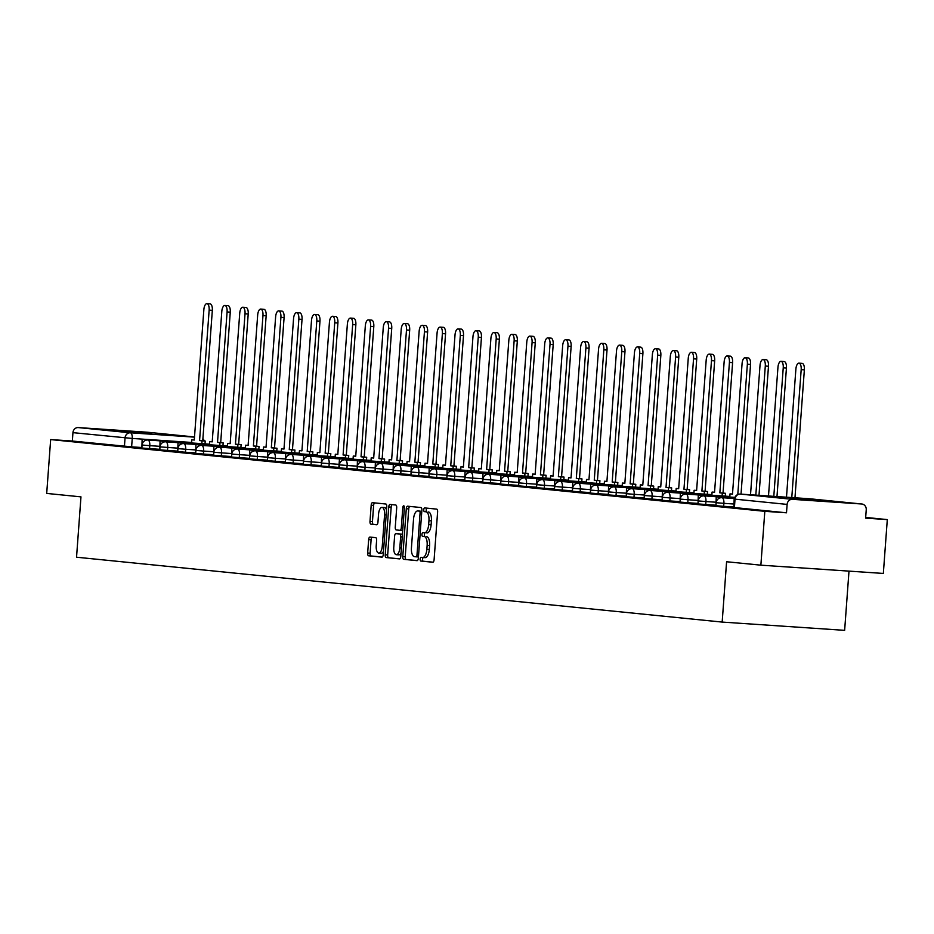 <?xml version="1.0" encoding="UTF-8"?>
<svg xmlns="http://www.w3.org/2000/svg" width="934" height="934" viewBox="0 0 934 934"><rect width="100%" height="100%" fill="white"/><g stroke="black" fill="none" stroke-linecap="round" stroke-linejoin="round"><path stroke-width="1.4" d="M420.125 559.104A1.868 0.794 -86.1 0 0 420.779 561.042L432.781 562.245A2.662 1.132 -86.1 0 0 432.792 562.245A2.662 1.132 -86.1 0 0 434.1 559.699L437.614 511.89A2.662 1.132 -86.1 0 0 436.68 509.123L424.69 507.921A1.868 0.794 -86.1 0 0 424.678 507.921A1.868 0.794 -86.1 0 0 423.756 509.695A1.868 0.794 -86.1 0 0 424.41 511.634L425.962 511.785A8.523 3.631 -86.1 0 1 428.951 520.658L428.659 524.639A8.523 3.631 -86.1 0 1 424.48 532.777A8.523 3.631 -86.1 0 1 424.421 532.777L422.868 532.613A1.868 0.794 -86.1 0 0 422.857 532.613A1.868 0.794 -86.1 0 0 421.946 534.4A1.868 0.794 -86.1 0 0 422.6 536.338L424.153 536.49A8.523 3.631 -86.1 0 1 427.142 545.351L426.85 549.344A8.523 3.631 -86.1 0 1 422.658 557.481A8.523 3.631 -86.1 0 0 422.658 557.481L421.059 557.318A1.868 0.794 -86.1 0 0 421.047 557.318A1.868 0.794 -86.1 0 0 420.125 559.104M423.312 557.528A1.868 0.794 -86.1 0 0 422.577 559.268A1.868 0.794 -86.1 0 0 423.23 561.206L433.061 562.186M426.896 508.143A1.868 0.794 -86.1 0 0 426.208 509.859A1.868 0.794 -86.1 0 0 426.861 511.797L425.962 511.785M425.122 532.824A1.868 0.794 -86.1 0 0 424.398 534.563A1.868 0.794 -86.1 0 0 425.052 536.501L424.153 536.49M790.141 498.581L830.361 501.418L790.141 498.581M111.625 430.411L151.845 433.248L111.625 430.411M369.981 537.073A2.662 1.132 -86.1 0 0 369.969 537.073A2.662 1.132 -86.1 0 0 368.65 539.607L367.669 553.021A2.662 1.132 -86.1 0 0 368.603 555.788L381.924 557.131A2.662 1.132 -86.1 0 0 381.936 557.131A2.662 1.132 -86.1 0 0 383.244 554.586L386.758 506.777A2.662 1.132 -86.1 0 0 385.824 504.01L372.503 502.679A2.662 1.132 -86.1 0 0 372.491 502.667A2.662 1.132 -86.1 0 0 371.183 505.212L369.992 521.417A2.662 1.132 -86.1 0 0 370.926 524.184L376.624 524.756A2.662 1.132 -86.1 0 0 376.647 524.756A2.662 1.132 -86.1 0 0 377.955 522.223L378.539 514.179A7.122 3.035 -86.1 0 1 382.041 507.384A7.122 3.035 -86.1 0 1 384.574 514.786L382.263 546.262A7.122 3.035 -86.1 0 1 378.772 553.068A7.122 3.035 -86.1 0 1 376.227 545.654L376.612 540.412A2.662 1.132 -86.1 0 0 375.678 537.645L369.981 537.073M792.417 499.328L861.732 503.998A5.429 4.915 95.7 0 1 866.238 509.742L865.62 518.136L887.3 519.596L883.342 573.441L760.871 565.175L726.594 561.743L722.169 622.079L76.541 557.213L80.966 496.865L46.7 493.421L50.658 439.575L764.818 511.33L786.498 512.801L787.117 504.407L734.509 499.106L734.404 507.559L735.023 499.176A5.429 4.915 95.7 0 1 740.312 494.086L792.417 499.328A5.429 4.915 95.7 0 0 787.117 504.407M760.871 565.175L764.818 511.33M402.776 556.547A2.662 1.132 -86.1 0 0 403.71 559.326L417.031 560.657A2.662 1.132 -86.1 0 0 417.043 560.657A2.662 1.132 -86.1 0 0 418.35 558.112L421.864 510.314A2.662 1.132 -86.1 0 0 420.93 507.536L407.609 506.205A2.662 1.132 -86.1 0 0 407.598 506.205A2.662 1.132 -86.1 0 0 406.29 508.738L402.776 556.547L405.228 556.722A2.662 1.132 -86.1 0 0 406.162 559.489L417.311 560.61M399.483 558.894L386.162 557.563A2.662 1.132 -86.1 0 1 385.228 554.784L388.731 506.975A2.662 1.132 -86.1 0 1 390.038 504.442A2.662 1.132 -86.1 0 0 390.038 504.442L395.759 505.014A2.662 1.132 -86.1 0 1 396.693 507.781L395.269 527.173A2.662 1.132 -86.1 0 0 396.203 529.94L399.986 530.314A2.662 1.132 -86.1 0 0 399.997 530.314A2.662 1.132 -86.1 0 0 401.305 527.78L402.787 507.594A1.868 0.794 -86.1 0 1 403.71 505.808A1.868 0.794 -86.1 0 1 404.375 507.746L400.803 556.349A2.662 1.132 -86.1 0 1 399.495 558.894L399.483 558.894A2.662 1.132 -86.1 0 0 399.495 558.894M141.513 447.503L131.624 446.837L132.243 438.443L72.945 432.652A5.429 4.915 -84.3 0 1 78.246 427.574L147.572 432.244A5.429 4.915 -84.3 0 1 147.864 432.279M887.3 519.596L865.678 517.424M848.994 571.129L844.64 630.345L722.169 622.079M50.658 439.575L72.338 441.035L72.945 432.652M734.159 498.651L733.926 507.08M729.629 498.219L716.215 496.841L715.981 505.271M711.685 496.409L698.282 495.043L698.037 503.473M693.752 494.611L680.337 493.245L680.104 501.663M675.807 492.813L662.393 491.436L662.159 499.865M657.863 491.004L644.46 489.638L644.215 498.067M639.93 489.206L626.516 487.84L626.282 496.258M621.986 487.396L608.571 486.03L608.338 494.46M604.041 485.598L590.638 484.232L590.393 492.65M586.108 483.8L572.694 482.423L572.46 490.852M568.164 481.991L554.749 480.625L554.516 489.054M550.219 480.193L536.817 478.827L536.571 487.244M532.287 478.383L518.872 477.017L518.639 485.447M514.342 476.585L500.939 475.219L500.694 483.637M496.409 474.787L482.995 473.41L482.75 481.839M478.465 472.978L465.05 471.612L464.817 480.041M460.52 471.18L447.117 469.814L446.872 478.231M442.588 469.37L429.173 468.004L428.939 476.433M424.643 467.572L411.229 466.206L410.995 474.624M406.699 465.774L393.296 464.396L393.051 472.826M388.766 463.964L375.351 462.599L375.118 471.028M370.821 462.167L357.407 460.801L357.173 469.218M339.077 464.35L321.483 463.054L321.261 466.031L339.229 467.42M334.944 458.559L321.529 457.193L321.296 465.611M317 456.761L303.585 455.383L303.352 463.813M299.055 454.951L285.652 453.585L285.407 462.015M281.122 453.153L267.708 451.787L267.474 460.205M263.178 451.344L249.763 449.978L249.53 458.407M245.233 449.546L231.83 448.18L231.585 456.598M227.301 447.748L213.886 446.37L213.653 454.8M209.356 445.938L195.942 444.572L195.708 453.002M191.412 444.14L178.009 442.774L177.764 451.192M173.479 442.331L160.064 440.965L159.831 449.394M159.457 449.301L149.568 448.635L149.79 445.658L142.073 445.028L141.851 448.005L149.568 448.635M177.39 451.11L167.513 450.433L167.723 447.468L160.018 446.837L159.796 449.814L167.513 450.433M195.334 452.908L185.446 452.243L185.668 449.266L177.95 448.635L177.74 451.612L185.446 452.243M213.279 454.706L203.39 454.041L203.612 451.064L195.895 450.445L195.673 453.41L203.39 454.041M231.212 456.516L221.335 455.85L221.545 452.873L213.839 452.243L213.617 455.22L221.335 455.85M249.156 458.314L239.267 457.648L239.489 454.671L231.772 454.041L231.562 457.018L239.267 457.648M267.101 460.123L257.212 459.446L257.434 456.481L249.717 455.85L249.495 458.827L257.212 459.446M285.033 461.921L275.156 461.256L275.367 458.279L267.661 457.648L267.439 460.625L275.156 461.256M302.978 463.719L293.089 463.054L293.311 460.077L285.594 459.458L285.384 462.423L293.089 463.054M320.922 465.529L311.034 464.863L311.256 461.886L303.538 461.256L303.317 464.233L311.034 464.863M356.8 469.137L346.911 468.459L347.133 465.494L339.416 464.863L339.205 467.841L346.911 468.459M374.744 470.934L364.855 470.269L365.077 467.292L357.36 466.661L357.138 469.639L364.855 470.269M392.677 472.732L382.8 472.067L383.01 469.09L375.305 468.471L375.083 471.437L382.8 472.067M410.621 474.542L400.733 473.877L400.955 470.899L393.237 470.269L393.027 473.246L400.733 473.877M428.554 476.34L418.677 475.675L418.899 472.697L411.182 472.067L410.96 475.044L418.677 475.675M446.499 478.15L436.61 477.472L436.832 474.507L429.126 473.877L428.904 476.854L436.61 477.472M464.443 479.948L454.554 479.282L454.776 476.305L447.059 475.675L446.849 478.652L454.554 479.282M482.376 481.746L472.499 481.08L472.721 478.103L465.004 477.484L464.782 480.45L472.499 481.08M500.32 483.555L490.432 482.89L490.654 479.913L482.948 479.282L482.726 482.259L490.432 482.89M518.265 485.353L508.376 484.688L508.598 481.711L500.881 481.08L500.671 484.057L508.376 484.688M536.198 487.163L526.321 486.486L526.531 483.52L518.825 482.89L518.603 485.867L526.321 486.486M554.142 488.961L544.253 488.295L544.475 485.318L536.77 484.688L536.548 487.665L544.253 488.295M572.087 490.759L562.198 490.093L562.42 487.116L554.703 486.497L554.481 489.463L562.198 490.093M590.019 492.568L580.142 491.903L580.353 488.926L572.647 488.295L572.425 491.272L580.142 491.903M607.964 494.366L598.075 493.701L598.297 490.724L590.58 490.093L590.37 493.07L598.075 493.701M625.908 496.176L616.02 495.499L616.242 492.533L608.524 491.903L608.303 494.88L616.02 495.499M643.841 497.974L633.964 497.308L634.174 494.331L626.469 493.701L626.247 496.678L633.964 497.308M661.786 499.772L651.897 499.106L652.119 496.129L644.402 495.51L644.191 498.476L651.897 499.106M679.73 501.581L669.841 500.916L670.063 497.939L662.346 497.308L662.124 500.285L669.841 500.916M697.663 503.379L687.786 502.714L687.996 499.737L680.291 499.106L680.069 502.083L687.786 502.714M715.607 505.189L705.719 504.512L705.941 501.546L698.223 500.916L698.013 503.893L705.719 504.512M733.552 506.987L723.663 506.321L723.885 503.344L716.168 502.714L715.946 505.691L723.663 506.321M155.534 440.533L142.131 439.167L141.886 447.584M72.338 441.035L131.624 446.837M786.498 512.801L734.404 507.559M422.705 557.481L425.063 557.645A8.523 3.631 -86.1 0 0 425.11 557.645A8.523 3.631 -86.1 0 0 429.29 549.507L426.85 549.344M426.604 536.653A8.523 3.631 -86.1 0 1 429.593 545.514L429.29 549.507M426.92 532.94L426.873 532.94A8.523 3.631 -86.1 0 0 426.92 532.94A8.523 3.631 -86.1 0 0 431.111 524.803L428.659 524.639M428.414 511.96A8.523 3.631 -86.1 0 1 431.403 520.822L431.111 524.803M409.781 506.415A2.662 1.132 -86.1 0 0 408.742 508.913L405.228 556.722M416.062 556.816A1.868 0.794 -86.1 0 0 416.074 556.816A1.868 0.794 -86.1 0 0 416.984 555.041L420.067 513.07A1.868 0.794 -86.1 0 0 419.413 511.132L417.778 510.968A8.523 3.631 -86.1 0 0 417.731 510.968A8.523 3.631 -86.1 0 0 413.54 519.106L411.439 547.791A8.523 3.631 -86.1 0 0 414.427 556.652L416.062 556.816M420.125 511.132A8.523 3.631 -86.1 0 1 420.183 511.132A8.523 3.631 -86.1 0 1 420.23 511.132L419.413 511.132M399.764 558.847L386.162 557.563M392.222 504.652A2.662 1.132 -86.1 0 0 391.183 507.15L387.668 554.948A2.662 1.132 -86.1 0 0 388.602 557.726M400.021 530.325L402.437 530.489A2.662 1.132 -86.1 0 0 402.449 530.489A2.662 1.132 -86.1 0 0 402.706 530.43M393.786 547.289A7.122 3.035 -86.1 0 0 396.331 554.703A7.122 3.035 -86.1 0 0 399.834 547.896L400.639 536.805A2.662 1.132 -86.1 0 0 399.717 534.038L395.934 533.653A2.662 1.132 -86.1 0 0 395.911 533.653A2.662 1.132 -86.1 0 0 394.603 536.198L393.786 547.289M396.331 554.703L398.783 554.866A7.122 3.035 -86.1 0 0 401.048 552.951M402.426 534.306A2.662 1.132 -86.1 0 0 402.157 534.201L399.717 534.038M395.934 533.653L398.374 533.816A2.662 1.132 -86.1 0 0 398.351 533.816A2.662 1.132 -86.1 0 0 398.363 533.816L402.157 534.201M378.772 553.068L381.224 553.232A7.122 3.035 -86.1 0 0 383.489 551.317M386.536 509.894A7.122 3.035 -86.1 0 0 384.493 507.547L382.041 507.384M374.674 502.889A2.662 1.132 -86.1 0 0 373.635 505.376L372.444 521.581A2.662 1.132 -86.1 0 0 373.378 524.348L376.904 524.71M372.152 537.284A2.662 1.132 -86.1 0 0 371.102 539.782L370.121 553.185A2.662 1.132 -86.1 0 0 371.055 555.963L382.204 557.084M798.955 363.151L802.143 363.361A6.246 2.662 93.9 0 1 804.361 369.852L801.185 369.642A6.246 2.662 -86.1 0 0 798.955 363.151A6.246 2.662 -86.1 0 0 795.885 369.105L786.486 497.203M804.361 369.852L794.974 497.775M801.185 369.642L791.787 497.565M781.011 361.341L784.198 361.563A6.246 2.662 93.9 0 1 786.428 368.054L783.241 367.833A6.246 2.662 -86.1 0 0 781.011 361.341A6.246 2.662 -86.1 0 0 777.952 367.307L768.495 495.989M786.428 368.054L776.983 496.561M716.215 496.841L726.442 497.997M729.641 498.091L726.454 497.88M783.241 367.833L773.807 496.351M763.078 359.543L766.254 359.753A6.246 2.662 93.9 0 1 768.484 366.245L765.296 366.035A6.246 2.662 -86.1 0 0 763.078 359.543A6.246 2.662 -86.1 0 0 760.007 365.498L750.516 494.775M768.484 366.245L759.003 495.347M698.282 495.043L708.509 496.199M711.696 496.293L708.509 496.071M765.296 366.035L755.816 495.137M745.134 357.734L748.321 357.956A6.246 2.662 93.9 0 1 750.539 364.447L747.363 364.225A6.246 2.662 -86.1 0 0 745.134 357.734A6.246 2.662 -86.1 0 0 742.063 363.7L732.489 494.121L730.014 493.876L729.781 497.04M732.501 494.039L730.014 493.876M750.539 364.447L741.024 494.144M680.337 493.245L690.565 494.401M693.752 494.483L690.576 494.273M747.363 364.225L737.79 494.506M727.189 355.936L730.376 356.146A6.246 2.662 93.9 0 1 732.606 362.637L729.419 362.427A6.246 2.662 -86.1 0 0 727.189 355.936A6.246 2.662 -86.1 0 0 724.13 361.89L714.545 492.323L712.082 492.066L711.848 495.242M714.557 492.241L712.082 492.066M732.606 362.637L723.021 493.07L725.496 493.315L722.309 493.105L722.11 495.931M725.286 496.141L725.496 493.315M662.393 491.436L672.62 492.592M675.819 492.685L672.632 492.463M729.419 362.427L719.845 492.848L722.309 493.105M719.845 492.848L723.021 493.07M709.256 354.138L712.432 354.348A6.246 2.662 93.9 0 1 714.662 360.839L711.474 360.629A6.246 2.662 -86.1 0 0 709.256 354.138A6.246 2.662 -86.1 0 0 706.186 360.092L696.612 490.513L694.137 490.268L693.904 493.432M696.612 490.432L694.137 490.268M714.662 360.839L705.088 491.261L707.552 491.517L704.376 491.296L704.166 494.133M707.353 494.343L707.552 491.517M644.46 489.638L654.687 490.794M657.875 490.875L654.687 490.665M711.474 360.629L701.901 491.05L704.376 491.296M701.901 491.05L705.088 491.261M691.312 352.328L694.499 352.55A6.246 2.662 93.9 0 1 696.717 359.041L693.542 358.819A6.246 2.662 -86.1 0 0 691.312 352.328A6.246 2.662 -86.1 0 0 688.253 358.294L678.668 488.716L676.193 488.47L675.959 491.634M678.679 488.634L676.193 488.47M696.717 359.041L687.144 489.463L689.619 489.708L686.432 489.498L686.221 492.323M689.409 492.545L689.619 489.708M626.516 487.84L636.743 488.984M639.942 489.077L636.755 488.867M693.542 358.819L683.957 489.241L686.432 489.498M683.957 489.241L687.144 489.463M673.367 350.53L676.555 350.74A6.246 2.662 93.9 0 1 678.784 357.232L675.597 357.022A6.246 2.662 -86.1 0 0 673.367 350.53A6.246 2.662 -86.1 0 0 670.308 356.484L660.735 486.918L658.26 486.661L658.026 489.836M660.735 486.836L658.26 486.661M678.784 357.232L669.199 487.653L671.674 487.91L668.487 487.688L668.289 490.525M671.464 490.735L671.674 487.91M608.571 486.03L618.798 487.186M621.997 487.279L618.81 487.058M675.597 357.022L666.024 487.443L668.487 487.688M666.024 487.443L669.199 487.653M655.434 348.721L658.622 348.942A6.246 2.662 93.9 0 1 660.84 355.434L657.653 355.212A6.246 2.662 -86.1 0 0 655.434 348.721A6.246 2.662 -86.1 0 0 652.364 354.687L642.79 485.108L640.315 484.863L640.082 488.027M642.79 485.026L640.315 484.863M660.84 355.434L651.267 485.855L653.742 486.1L650.554 485.89L650.344 488.716M653.531 488.937L653.742 486.1M590.638 484.232L600.866 485.388M604.053 485.47L600.866 485.26M657.653 355.212L648.079 485.645L650.554 485.89M648.079 485.645L651.267 485.855M637.49 346.923L640.677 347.133A6.246 2.662 93.9 0 1 642.896 353.624L639.72 353.414A6.246 2.662 -86.1 0 0 637.49 346.923A6.246 2.662 -86.1 0 0 634.431 352.877L624.846 483.31L622.371 483.053L622.149 486.229M624.858 483.228L622.371 483.053M642.896 353.624L633.322 484.057L635.797 484.302L632.61 484.092L632.4 486.918M635.587 487.139L635.797 484.302M572.694 482.423L582.921 483.578M586.12 483.672L582.933 483.45M639.72 353.414L630.135 483.835L632.61 484.092M630.135 483.835L633.322 484.057M619.546 345.125L622.733 345.335A6.246 2.662 93.9 0 1 624.963 351.826L621.775 351.616A6.246 2.662 -86.1 0 0 619.546 345.125A6.246 2.662 -86.1 0 0 616.487 351.079L606.913 481.5L604.438 481.255L604.205 484.419M606.913 481.419L604.438 481.255M624.963 351.826L615.378 482.248L617.853 482.504L614.665 482.283L614.467 485.12M617.643 485.33L617.853 482.504M554.749 480.625L564.977 481.781M568.176 481.862L564.988 481.652M621.775 351.616L612.202 482.037L614.665 482.283M612.202 482.037L615.378 482.248M601.613 343.315L604.8 343.537A6.246 2.662 93.9 0 1 607.018 350.028L603.831 349.806A6.246 2.662 -86.1 0 0 601.613 343.315A6.246 2.662 -86.1 0 0 598.542 349.281L588.969 479.702L586.494 479.457L586.26 482.621M588.969 479.621L586.494 479.457M607.018 350.028L597.445 480.45L599.92 480.695L596.733 480.485L596.522 483.31M599.71 483.532L599.92 480.695M536.817 478.827L547.044 479.971M550.231 480.064L547.055 479.854M603.831 349.806L594.257 480.228L596.733 480.485M594.257 480.228L597.445 480.45M583.668 341.517L586.856 341.727A6.246 2.662 93.9 0 1 589.074 348.219L585.898 348.008A6.246 2.662 -86.1 0 0 583.668 341.517A6.246 2.662 -86.1 0 0 580.609 347.471L571.024 477.904L568.549 477.648L568.327 480.823M571.036 477.823L568.549 477.648M589.074 348.219L579.5 478.64L581.975 478.897L578.788 478.675L578.578 481.512M581.765 481.722L581.975 478.897M518.872 477.017L529.099 478.173M532.298 478.266L529.111 478.045M585.898 348.008L576.313 478.43L578.788 478.675M576.313 478.43L579.5 478.64M565.735 339.707L568.911 339.929A6.246 2.662 93.9 0 1 571.141 346.421L567.954 346.199A6.246 2.662 -86.1 0 0 565.735 339.707A6.246 2.662 -86.1 0 0 562.665 345.673L553.091 476.095L550.616 475.85L550.383 479.014M553.091 476.013L550.616 475.85M571.141 346.421L561.556 476.842L564.031 477.087L560.855 476.877L560.645 479.714M563.821 479.924L564.031 477.087M500.939 475.219L511.155 476.375M514.354 476.457L511.167 476.247M567.954 346.199L558.38 476.632L560.855 476.877M558.38 476.632L561.556 476.842M547.791 337.91L550.978 338.12A6.246 2.662 93.9 0 1 553.197 344.611L550.009 344.401A6.246 2.662 -86.1 0 0 547.791 337.91A6.246 2.662 -86.1 0 0 544.72 343.864L535.147 474.297L532.672 474.04L532.438 477.216M535.147 474.215L532.672 474.04M553.197 344.611L543.623 475.044L546.098 475.289L542.911 475.079L542.701 477.904M545.888 478.126L546.098 475.289M482.995 473.41L493.222 474.565M496.409 474.659L493.234 474.437M550.009 344.401L540.436 474.822L542.911 475.079M540.436 474.822L543.623 475.044M529.847 336.112L533.034 336.322A6.246 2.662 93.9 0 1 535.264 342.813L532.076 342.603A6.246 2.662 -86.1 0 0 529.847 336.112A6.246 2.662 -86.1 0 0 526.788 342.066L517.202 472.487L514.739 472.242L514.506 475.406M517.214 472.406L514.739 472.242M535.264 342.813L525.679 473.234L528.154 473.491L524.966 473.269L524.756 476.106M527.943 476.317L528.154 473.491M465.05 471.612L475.278 472.767M478.477 472.849L475.289 472.639M532.076 342.603L522.491 473.024L524.966 473.269M522.491 473.024L525.679 473.234M511.914 334.302L515.089 334.524A6.246 2.662 93.9 0 1 517.319 341.015L514.132 340.793A6.246 2.662 -86.1 0 0 511.914 334.302A6.246 2.662 -86.1 0 0 508.843 340.268L499.27 470.689L496.795 470.444L496.561 473.608M499.27 470.608L496.795 470.444M517.319 341.015L507.746 471.437L510.209 471.682L507.034 471.472L506.823 474.297M509.999 474.519L510.209 471.682M447.117 469.814L457.333 470.958M460.532 471.051L457.345 470.841M514.132 340.793L504.558 471.215L507.034 471.472M504.558 471.215L507.746 471.437M493.969 332.504L497.157 332.714A6.246 2.662 93.9 0 1 499.375 339.205L496.188 338.995A6.246 2.662 -86.1 0 0 493.969 332.504A6.246 2.662 -86.1 0 0 490.899 338.458L481.325 468.891L478.85 468.634L478.617 471.81M481.337 468.81L478.85 468.634M499.375 339.205L489.801 469.627L492.276 469.884L489.089 469.662L488.879 472.499M492.066 472.709L492.276 469.884M429.173 468.004L439.4 469.16M442.588 469.253L439.412 469.031M496.188 338.995L486.614 469.417L489.089 469.662M486.614 469.417L489.801 469.627M476.025 330.694L479.212 330.916A6.246 2.662 93.9 0 1 481.442 337.407L478.255 337.186A6.246 2.662 -86.1 0 0 476.025 330.694A6.246 2.662 -86.1 0 0 472.966 336.66L463.381 467.082L460.917 466.837L460.684 470M463.392 467L460.917 466.837M481.442 337.407L471.857 467.829L474.332 468.074L471.145 467.864L470.934 470.701M474.122 470.911L474.332 468.074M411.229 466.206L421.456 467.362M424.655 467.444L421.467 467.233M478.255 337.186L468.67 467.619L471.145 467.864M468.67 467.619L471.857 467.829M458.092 328.896L461.268 329.107A6.246 2.662 93.9 0 1 463.498 335.598L460.31 335.388A6.246 2.662 -86.1 0 0 458.092 328.896A6.246 2.662 -86.1 0 0 455.021 334.851L445.448 465.284L442.973 465.027L442.739 468.203M445.448 465.202L442.973 465.027M463.498 335.598L453.924 466.031L456.387 466.276L453.212 466.066L453.002 468.891M456.189 469.113L456.387 466.276M393.296 464.396L403.523 465.552M406.71 465.646L403.523 465.424M460.31 335.388L450.737 465.809L453.212 466.066M450.737 465.809L453.924 466.031M440.147 327.098L443.335 327.309A6.246 2.662 93.9 0 1 445.553 333.8L442.377 333.59A6.246 2.662 -86.1 0 0 440.147 327.098A6.246 2.662 -86.1 0 0 437.077 333.053L427.503 463.474L425.028 463.229L424.795 466.393M427.515 463.392L425.028 463.229M445.553 333.8L435.98 464.221L438.455 464.478L435.267 464.256L435.057 467.093M438.244 467.304L438.455 464.478M375.351 462.599L385.579 463.754M388.766 463.836L385.59 463.626M442.377 333.59L432.792 464.011L435.267 464.256M432.792 464.011L435.98 464.221M422.203 325.289L425.39 325.511A6.246 2.662 93.9 0 1 427.62 332.002L424.433 331.78A6.246 2.662 -86.1 0 0 422.203 325.289A6.246 2.662 -86.1 0 0 419.144 331.255L409.559 461.676L407.096 461.431L406.862 464.595M409.571 461.594L407.096 461.431M427.62 332.002L418.035 462.423L420.51 462.669L417.323 462.458L417.113 465.284M420.3 465.506L420.51 462.669M357.407 460.801L367.634 461.945M370.833 462.038L367.646 461.828M424.433 331.78L414.859 462.202L417.323 462.458M414.859 462.202L418.035 462.423M404.27 323.491L407.446 323.701A6.246 2.662 93.9 0 1 409.676 330.192L406.488 329.982A6.246 2.662 -86.1 0 0 404.27 323.491A6.246 2.662 -86.1 0 0 401.2 329.445L391.626 459.878L389.151 459.621L388.918 462.797M391.626 459.797L389.151 459.621M409.676 330.192L400.102 460.614L402.566 460.871L399.39 460.649L399.18 463.486M402.367 463.696L402.566 460.871M352.877 460.357L349.701 460.147M339.474 458.991L338.855 467.385M352.889 460.24L349.701 460.018M406.488 329.982L396.915 460.404L399.39 460.649M396.915 460.404L400.102 460.614M386.326 321.681L389.513 321.903A6.246 2.662 93.9 0 1 391.731 328.394L388.556 328.173A6.246 2.662 -86.1 0 0 386.326 321.681A6.246 2.662 -86.1 0 0 383.255 327.647L373.682 458.069L371.207 457.823L370.973 460.987M373.693 457.987L371.207 457.823M391.731 328.394L382.158 458.816L384.633 459.061L381.446 458.851L381.235 461.688M384.423 461.898L384.633 459.061M321.529 457.193L331.757 458.349M334.944 458.431L331.768 458.22M388.556 328.173L378.971 458.606L381.446 458.851M378.971 458.606L382.158 458.816M368.381 319.883L371.569 320.093A6.246 2.662 93.9 0 1 373.798 326.585L370.611 326.375A6.246 2.662 -86.1 0 0 368.381 319.883A6.246 2.662 -86.1 0 0 365.322 325.838L355.737 456.271L353.274 456.014L353.04 459.189M355.749 456.189L353.274 456.014M373.798 326.585L364.213 457.018L366.688 457.263L363.501 457.053L363.303 459.878M366.478 460.1L366.688 457.263M303.585 455.383L313.812 456.539M317.011 456.633L313.824 456.411M370.611 326.375L361.038 456.796L363.501 457.053M361.038 456.796L364.213 457.018M350.448 318.085L353.624 318.296A6.246 2.662 93.9 0 1 355.854 324.787L352.667 324.577A6.246 2.662 -86.1 0 0 350.448 318.085A6.246 2.662 -86.1 0 0 347.378 324.04L337.804 454.461L335.329 454.216L335.096 457.38M337.804 454.379L335.329 454.216M355.854 324.787L346.281 455.208L348.744 455.465L345.568 455.243L345.358 458.08M348.545 458.29L348.744 455.465M285.652 453.585L295.88 454.741M299.067 454.823L295.88 454.613M352.667 324.577L343.093 454.998L345.568 455.243M343.093 454.998L346.281 455.208M332.504 316.276L335.691 316.498A6.246 2.662 93.9 0 1 337.91 322.989L334.734 322.767A6.246 2.662 -86.1 0 0 332.504 316.276A6.246 2.662 -86.1 0 0 329.433 322.242L319.86 452.663L317.385 452.418L317.151 455.582M319.872 452.581L317.385 452.418M337.91 322.989L328.336 453.41L330.811 453.655L327.624 453.445L327.414 456.271M330.601 456.493L330.811 453.655M267.708 451.787L277.935 452.932M281.134 453.025L277.947 452.815M334.734 322.767L325.149 453.188L327.624 453.445M325.149 453.188L328.336 453.41M314.56 314.478L317.747 314.688A6.246 2.662 93.9 0 1 319.977 321.179L316.789 320.969A6.246 2.662 -86.1 0 0 314.56 314.478A6.246 2.662 -86.1 0 0 311.501 320.432L301.916 450.865L299.452 450.608L299.219 453.784M301.927 450.783L299.452 450.608M319.977 321.179L310.392 451.601L312.867 451.858L309.679 451.636L309.481 454.473M312.656 454.683L312.867 451.858M249.763 449.978L259.991 451.134M263.19 451.227L260.002 451.005M316.789 320.969L307.216 451.391L309.679 451.636M307.216 451.391L310.392 451.601M296.627 312.668L299.802 312.89A6.246 2.662 93.9 0 1 302.032 319.381L298.845 319.159A6.246 2.662 -86.1 0 0 296.627 312.668A6.246 2.662 -86.1 0 0 293.556 318.634L283.983 449.056L281.508 448.81L281.274 451.974M283.983 448.974L281.508 448.81M302.032 319.381L292.459 449.803L294.922 450.048L291.747 449.838L291.536 452.675M294.724 452.885L294.922 450.048M231.83 448.18L242.058 449.336M245.245 449.417L242.058 449.207M298.845 319.159L289.271 449.593L291.747 449.838M289.271 449.593L292.459 449.803M278.682 310.87L281.87 311.08A6.246 2.662 93.9 0 1 284.088 317.572L280.912 317.362A6.246 2.662 -86.1 0 0 278.682 310.87A6.246 2.662 -86.1 0 0 275.623 316.824L266.038 447.258L263.563 447.001L263.33 450.176M266.05 447.176L263.563 447.001M284.088 317.572L274.514 448.005L276.989 448.25L273.802 448.04L273.592 450.865M276.779 451.087L276.989 448.25M213.886 446.37L224.113 447.526M227.312 447.619L224.125 447.398M280.912 317.362L271.327 447.783L273.802 448.04M271.327 447.783L274.514 448.005M260.738 309.072L263.925 309.282A6.246 2.662 93.9 0 1 266.155 315.774L262.968 315.564A6.246 2.662 -86.1 0 0 260.738 309.072A6.246 2.662 -86.1 0 0 257.679 315.027L248.105 445.448L245.63 445.203L245.397 448.367M248.105 445.366L245.63 445.203M266.155 315.774L256.57 446.195L259.045 446.452L255.858 446.23L255.659 449.067M258.835 449.277L259.045 446.452M195.942 444.572L206.169 445.728M209.368 445.81L206.18 445.6M262.968 315.564L253.394 445.985L255.858 446.23M253.394 445.985L256.57 446.195M242.805 307.263L245.992 307.484A6.246 2.662 93.9 0 1 248.21 313.976L245.023 313.754A6.246 2.662 -86.1 0 0 242.805 307.263A6.246 2.662 -86.1 0 0 239.734 313.229L230.161 443.65L227.686 443.405L227.452 446.569M230.161 443.568L227.686 443.405M248.21 313.976L238.637 444.397L241.112 444.642L237.925 444.432L237.715 447.258M240.902 447.479L241.112 444.642M178.009 442.774L188.236 443.919M191.423 444.012L188.236 443.802M245.023 313.754L235.45 444.175L237.925 444.432M235.45 444.175L238.637 444.397M224.861 305.465L228.048 305.675A6.246 2.662 93.9 0 1 230.266 312.166L227.09 311.956A6.246 2.662 -86.1 0 0 224.861 305.465A6.246 2.662 -86.1 0 0 221.802 311.419L212.216 441.852L209.741 441.595L209.52 444.771M212.228 441.77L209.741 441.595M230.266 312.166L220.693 442.588L223.168 442.844L219.98 442.623L219.77 445.46M222.957 445.67L223.168 442.844M160.064 440.965L170.292 442.121M173.49 442.214L170.303 441.992M227.09 311.956L217.505 442.377L219.98 442.623M217.505 442.377L220.693 442.588M206.916 303.655L210.103 303.877A6.246 2.662 93.9 0 1 212.333 310.368L209.146 310.146A6.246 2.662 -86.1 0 0 206.916 303.655A6.246 2.662 -86.1 0 0 203.857 309.621L194.284 440.042L191.809 439.797L191.575 442.961M194.284 439.961L191.809 439.797M212.333 310.368L202.748 440.79L205.223 441.035L202.036 440.825L201.837 443.662M205.013 443.872L205.223 441.035M142.131 439.167L152.347 440.323M155.546 440.404L152.359 440.194M209.146 310.146L199.572 440.579L202.036 440.825M199.572 440.579L202.748 440.79M423.23 561.206L420.779 561.042M426.861 511.797L424.41 511.634M425.052 536.501L422.6 536.338M191.61 442.447L132.243 438.443A5.429 2.312 93.9 0 0 130.34 432.804L194.494 437.135M147.712 432.255L194.505 436.96L147.572 432.244M78.246 427.574L130.34 432.804A5.429 4.915 95.7 0 0 125.051 437.883L124.432 446.277M861.732 503.998L809.638 498.768L740.312 494.086A5.429 2.312 -86.1 0 0 740.288 494.086A5.429 5.429 0 0 0 734.509 499.106M159.667 446.324L149.79 445.658A5.429 2.312 93.9 0 0 147.887 440.019A5.429 2.312 93.9 0 1 147.887 440.019A5.429 5.429 0 0 0 142.073 445.028M177.612 448.133L167.723 447.468A5.429 2.312 93.9 0 0 165.82 441.817A5.429 2.312 93.9 0 0 165.797 441.817A5.429 5.429 0 0 0 160.018 446.837M195.556 449.931L185.668 449.266A5.429 2.312 93.9 0 0 183.764 443.627A5.429 2.312 93.9 0 0 183.729 443.615A5.429 5.429 0 0 0 177.95 448.635M213.489 451.729L203.612 451.064A5.429 2.312 93.9 0 0 201.709 445.425A5.429 2.312 93.9 0 1 201.709 445.425A5.429 5.429 0 0 0 195.895 450.445M231.434 453.539L221.545 452.873A5.429 2.312 93.9 0 0 219.642 447.223A5.429 2.312 93.9 0 0 219.618 447.223A5.429 5.429 0 0 0 213.839 452.243M249.378 455.337L239.489 454.671A5.429 2.312 93.9 0 0 237.586 449.032A5.429 2.312 93.9 0 0 237.551 449.032A5.429 5.429 0 0 0 231.772 454.041M267.311 457.146L257.434 456.481A5.429 2.312 93.9 0 0 255.531 450.83A5.429 2.312 93.9 0 1 255.531 450.83A5.429 5.429 0 0 0 249.717 455.85M285.255 458.944L275.367 458.279A5.429 2.312 93.9 0 0 273.464 452.64A5.429 2.312 93.9 0 0 273.44 452.628A5.429 5.429 0 0 0 267.661 457.648M303.2 460.742L293.311 460.077A5.429 2.312 93.9 0 0 291.408 454.438A5.429 2.312 93.9 0 0 291.373 454.438A5.429 5.429 0 0 0 285.594 459.458M321.133 462.552L311.256 461.886A5.429 2.312 93.9 0 0 309.352 456.236A5.429 2.312 93.9 0 1 309.352 456.236A5.429 5.429 0 0 0 303.538 461.256M328.978 466.661L329.188 463.684A5.429 2.312 93.9 0 0 327.285 458.045A5.429 2.312 93.9 0 0 327.262 458.045A5.429 5.429 0 0 0 321.483 463.054M357.022 466.159L347.133 465.494A5.429 2.312 93.9 0 0 345.23 459.843A5.429 2.312 93.9 0 0 345.195 459.843A5.429 5.429 0 0 0 339.416 464.863M374.954 467.957L365.077 467.292A5.429 2.312 93.9 0 0 363.174 461.653A5.429 2.312 93.9 0 1 363.174 461.653A5.429 5.429 0 0 0 357.36 466.661M392.899 469.755L383.01 469.09A5.429 2.312 93.9 0 0 381.107 463.451A5.429 2.312 93.9 0 0 381.084 463.451A5.429 5.429 0 0 0 375.305 468.471M410.843 471.565L400.955 470.899A5.429 2.312 93.9 0 0 399.052 465.249A5.429 2.312 93.9 0 0 399.016 465.249A5.429 5.429 0 0 0 393.237 470.269M428.776 473.363L418.899 472.697A5.429 2.312 93.9 0 0 416.996 467.058A5.429 2.312 93.9 0 1 416.996 467.058A5.429 5.429 0 0 0 411.182 472.067M446.721 475.173L436.832 474.507A5.429 2.312 93.9 0 0 434.929 468.856A5.429 2.312 93.9 0 0 434.894 468.856A5.429 5.429 0 0 0 429.126 473.877M464.665 476.97L454.776 476.305A5.429 2.312 93.9 0 0 452.873 470.666A5.429 2.312 93.9 0 0 452.838 470.654A5.429 5.429 0 0 0 447.059 475.675M482.598 478.768L472.721 478.103A5.429 2.312 93.9 0 0 470.818 472.464A5.429 2.312 93.9 0 1 470.818 472.464A5.429 5.429 0 0 0 465.004 477.484M500.542 480.578L490.654 479.913A5.429 2.312 93.9 0 0 488.751 474.262A5.429 2.312 93.9 0 0 488.716 474.262A5.429 5.429 0 0 0 482.948 479.282M518.475 482.376L508.598 481.711A5.429 2.312 93.9 0 0 506.695 476.071A5.429 2.312 93.9 0 0 506.66 476.071A5.429 5.429 0 0 0 500.881 481.08M536.42 484.186L526.531 483.52A5.429 2.312 93.9 0 0 524.628 477.869A5.429 2.312 93.9 0 1 524.628 477.869A5.429 5.429 0 0 0 518.825 482.89M554.364 485.984L544.475 485.318A5.429 2.312 93.9 0 0 542.572 479.679A5.429 2.312 93.9 0 0 542.537 479.667A5.429 5.429 0 0 0 536.77 484.688M572.297 487.781L562.42 487.116A5.429 2.312 93.9 0 0 560.517 481.477A5.429 2.312 93.9 0 0 560.482 481.477A5.429 5.429 0 0 0 554.703 486.497M590.241 489.591L580.353 488.926A5.429 2.312 93.9 0 0 578.45 483.275A5.429 2.312 93.9 0 1 578.45 483.275A5.429 5.429 0 0 0 572.647 488.295M608.186 491.389L598.297 490.724A5.429 2.312 93.9 0 0 596.394 485.085A5.429 2.312 93.9 0 0 596.359 485.085A5.429 5.429 0 0 0 590.58 490.093M626.119 493.199L616.242 492.533A5.429 2.312 93.9 0 0 614.339 486.883A5.429 2.312 93.9 0 0 614.303 486.883A5.429 5.429 0 0 0 608.524 491.903M644.063 494.997L634.174 494.331A5.429 2.312 93.9 0 0 632.271 488.692A5.429 2.312 93.9 0 0 632.248 488.68A5.429 5.429 0 0 0 626.469 493.701M662.008 496.795L652.119 496.129A5.429 2.312 93.9 0 0 650.216 490.49A5.429 2.312 93.9 0 0 650.181 490.49A5.429 5.429 0 0 0 644.402 495.51M679.94 498.604L670.063 497.939A5.429 2.312 93.9 0 0 668.16 492.288A5.429 2.312 93.9 0 0 668.125 492.288A5.429 5.429 0 0 0 662.346 497.308M697.885 500.402L687.996 499.737A5.429 2.312 93.9 0 0 686.093 494.098A5.429 2.312 93.9 0 1 686.093 494.098A5.429 5.429 0 0 0 680.291 499.106M715.829 502.212L705.941 501.546A5.429 2.312 93.9 0 0 704.038 495.896A5.429 2.312 93.9 0 0 704.002 495.896A5.429 5.429 0 0 0 698.223 500.916M733.762 504.01L723.885 503.344A5.429 2.312 93.9 0 0 721.982 497.705A5.429 2.312 93.9 0 0 721.947 497.694A5.429 5.429 0 0 0 716.168 502.714M861.884 504.01L809.79 498.779A5.429 5.429 0 0 0 809.603 498.768A5.429 2.312 -86.1 0 0 809.58 498.768A5.429 2.312 -86.1 0 1 809.638 498.768A5.429 4.915 -84.3 0 1 809.93 498.803M429.593 545.514L427.142 545.351M431.403 520.822L428.951 520.658M408.742 508.913L406.29 508.738M406.162 559.489L403.71 559.326M418.444 556.979L416.085 556.816L418.444 556.979M418.572 555.146L416.984 555.041M421.654 513.175L420.067 513.07M420.23 511.132L417.778 510.968M387.668 554.948L385.228 554.784M391.183 507.15L388.731 506.975M402.893 527.885L401.305 527.78M404.375 507.699L402.787 507.594M401.41 548.001L399.834 547.896M402.227 536.91L400.639 536.805M383.851 546.367L382.263 546.262M386.162 514.903L384.574 514.786M373.378 524.348L370.926 524.184M372.444 521.581L369.992 521.417M373.635 505.376L371.183 505.212M371.055 555.963L368.603 555.788M370.121 553.185L367.669 553.021M371.102 539.782L368.65 539.607M721.947 497.694L734.579 498.546M704.002 495.896L734.719 497.962M686.07 494.098L734.918 497.39M668.125 492.288L729.828 496.456M650.181 490.49L711.883 494.646M632.248 488.68L693.95 492.848M614.303 486.883L676.006 491.05M596.359 485.085L658.073 489.241M578.426 483.275L640.129 487.443M560.482 481.477L622.184 485.633M542.537 479.667L604.251 483.835M524.604 477.869L586.307 482.037M506.66 476.071L568.362 480.228M488.716 474.262L550.43 478.43M470.783 472.464L532.485 476.62M452.838 470.654L514.541 474.822M434.894 468.856L496.608 473.024M416.961 467.058L478.663 471.215M399.016 465.249L460.719 469.417M381.084 463.451L442.786 467.607M363.139 461.641L424.842 465.809M345.195 459.843L406.897 464.011M327.262 458.045L388.964 462.202M309.317 456.236L371.02 460.404M291.373 454.438L353.075 458.594M273.44 452.628L335.143 456.796M255.496 450.83L317.198 454.998M237.551 449.032L299.254 453.188M219.618 447.223L281.321 451.391M201.674 445.425L263.376 449.581M183.729 443.615L245.444 447.783M165.797 441.817L227.499 445.985M147.852 440.019L209.555 444.175M204.336 440.953A5.429 5.429 0 0 0 202.9 438.852M809.603 498.768L740.288 494.086M425.11 557.645L422.658 557.481M420.183 511.132L417.731 510.968M402.449 530.489L399.997 530.314M398.363 533.816L395.911 533.653"/></g></svg>
